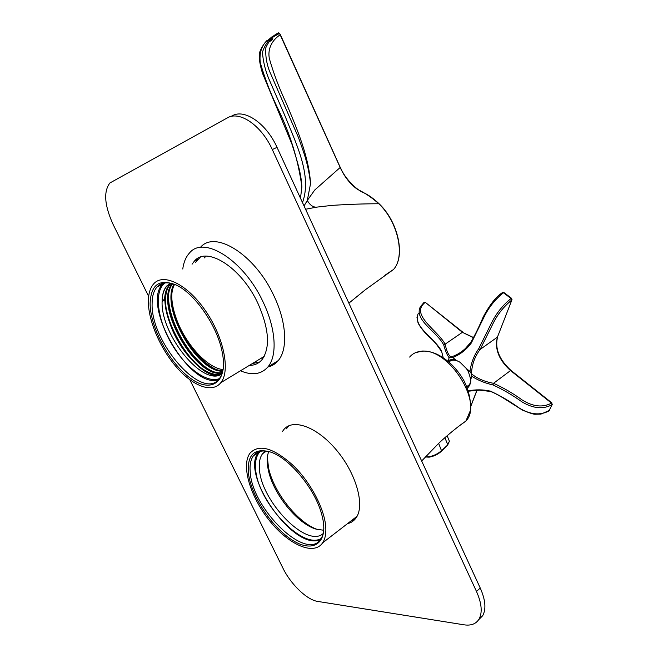 <?xml version="1.0" encoding="UTF-8"?>
<svg xmlns="http://www.w3.org/2000/svg" width="658" height="658" viewBox="0 0 658 658"><rect width="100%" height="100%" fill="white"/><g stroke="black" fill="none" stroke-linecap="round" stroke-linejoin="round"><path stroke-width="0.99" d="M162.148 299.513L164.59 300.18L162.098 301.496C162.205 294.776 163.834 289.578 166.992 285.901L170.34 283.244M164.59 300.18C164.714 293.46 166.359 288.27 169.525 284.585L171.17 283.335M222.314 372.856C196.586 379.905 153.248 305.024 172.24 283.606M222.774 371.186C197.236 372.757 159.779 307.311 174.066 284.182M222.034 373.686C210.749 378.169 191.133 363.775 178.302 341.675C165.619 320.092 161.333 294.085 170.364 284.149M222.42 372.494C196.684 378.013 154.934 305.657 172.659 283.721M222.889 370.684C197.49 371.112 161.333 307.796 174.576 284.363M170.463 283.179L166.704 286.049C163.678 289.586 162.139 294.735 162.098 301.496C160.684 334.988 203.421 387.578 221.96 373.884M172.001 289.808C170.907 299.48 172.947 310.642 178.129 323.292C188.015 346.881 208.183 368.11 223.111 369.623M148.371 302.055C148.321 294.134 150.04 288.13 153.528 284.026C163.135 272.486 187.316 284.108 205.543 310.831C223.893 337.406 230.555 370.997 220.841 382.676C212.32 393.426 193.485 386.419 177.175 367.937C160.832 349.505 148.568 321.77 148.371 302.055M150.114 303.56C150.822 284.248 159.746 278.178 176.895 285.358C195.319 294.225 217.025 325.809 222.042 351.306C228.565 381.673 211.942 393.854 190.927 378.597C169.986 363.981 150.213 327.807 150.114 303.56M219.377 378.613C206.711 383.828 184.701 366.983 171.006 342.785C157.172 318.669 153.89 291.017 165.01 282.907M163.603 283.146L162.584 284.182C141.075 305.682 190.507 389.947 218.448 379.674M176.434 285.128C167.897 281.517 161.383 282.175 156.9 287.118C153.684 290.902 152.088 296.437 152.105 303.725C150.715 342.431 202.787 401.931 219.353 378.638C221.442 375.981 222.791 372.387 223.383 367.855M216.309 375.751C192.564 373.061 160.281 320.783 165.429 293.007M213.718 372.107C190.475 363.315 164.196 316.704 168.719 291.428M216.77 370.141C193.575 361.316 167.527 315.108 171.993 289.857M217.42 375.611C192.58 373.851 158.249 316.408 166.482 289.61M216.926 372.889C192.103 366.588 162.139 313.266 169.772 287.99M220.019 370.947C205.206 366.736 186.93 345.524 178.129 323.292M230.07 116.746L232.035 115.915C244.258 108.348 266.284 123.252 277.034 147.359L272.289 149.547C261.481 125.365 239.446 110.379 227.273 117.93L109.894 182.982C103.372 191.568 104.466 205.428 113.16 224.559L148.667 296.413M189.858 379.773L282.874 568.019C290.655 584.148 306.883 599.923 317.666 601.412L463.997 624.812C470.98 625.865 475.981 623.981 479.016 619.162C482.585 612.573 481.738 603.337 476.482 591.452L480.241 588.022L277.034 147.359M480.241 588.022C485.472 599.874 486.295 609.102 482.701 615.699L478.58 619.844M351.191 520.799L354.81 519.45M288.895 425.734L286.403 428.819M476.482 591.452L272.289 149.547M347.457 523.678C351.051 522.839 353.914 520.914 356.06 517.895C365.165 505.583 356.348 473.702 336.559 450.187C316.885 426.516 292.44 418.003 283.565 429.913L282.529 431.409M267.872 366.983C271.984 366.07 275.431 363.948 278.219 360.609C287.965 349.414 286.699 322.478 274.032 296.084C255.139 254.514 214.895 229.634 200.369 247.457M240.441 370.799C252.137 375.693 261.292 374.418 267.888 366.967C277.487 355.822 276.015 328.794 263.208 302.219C244.028 260.264 203.684 235.038 189.479 253.009C185.926 256.891 183.681 262.221 182.751 269.015M249.357 365.396C254.572 365.396 258.8 363.471 262.049 359.622C270.438 347.589 269.097 328.901 258.01 303.56C241.47 267.444 206.653 245.557 194.332 261.193L192.062 264.236M200.295 257.196L195.286 262.575M252.442 363.52L259.565 362.065M195.484 260.601L195.673 259.902M204.416 257.887L205.905 256.184M263.332 357.862L261.168 358.232M271.285 38.345L271.853 40.023L272.675 39.62L272.873 37.152L279.395 33.468M271.853 40.023L268.069 42.712M300.476 198.206L301.89 187.004C298.239 159.894 290.12 133.525 277.536 107.896C270.504 93.272 264.763 78.22 260.305 62.749C259.301 54.746 260.848 48.083 264.96 42.754L272.083 36.741M305.567 209.252L316.556 207.155L331.805 205.403C348.444 204.309 364.121 203.766 378.835 203.758C371.877 197.573 364.754 192.778 357.475 189.381C350.204 184.1 344.43 176.788 340.161 167.436L280.168 34.8C272.938 39.595 267.271 47.935 269.377 58.652C273.547 73.342 279.222 88.304 286.378 103.52C297.161 129.248 308.799 156.341 310.568 183.516C308.067 163.497 304.374 154.071 298.345 137.234L269.278 70.587C266.457 62.946 265.322 55.288 265.865 47.615C268.694 41.364 272.609 36.577 277.618 33.237L274.838 34.997C269.015 38.962 264.886 44.695 262.452 52.204C263.044 60.832 265.051 69.419 268.464 77.957L284.717 115.257C295.87 143.09 312.418 175.587 302.491 202.565M316.556 207.155C313.043 207.311 309.959 205.082 307.294 200.476L314.73 190.03L340.367 167.321C344.891 179.247 358.158 191.001 363.693 192.753C368.315 194.809 373.44 198.469 379.066 203.725L378.835 203.758C398.189 222.009 405.484 256.48 393.533 269.467L384.831 275.348M304.045 205.938L307.294 200.476L310.568 183.516M280.3 34.841L280.168 34.8C279.411 33.106 278.564 32.587 277.618 33.237L274.863 35.006M444.866 437.685L447.662 444.479L449.406 441.238L449.093 440.482M425.636 456.734L428.703 456.792C433.68 455.904 437.981 453.831 441.608 450.549L447.58 445.079M438.647 443.402L441.633 451.043L447.695 444.973L449.406 441.238L447.127 435.703M441.353 451.199C437.989 454.275 433.992 456.224 429.361 457.047L428.703 456.792M248.305 471.95C247.392 454.275 254.86 447.654 270.701 452.087C289.734 458.264 315.404 489.429 321.828 514.811C329.444 542.505 313.891 553.937 292.604 540.3C271.417 527.222 250.279 494.528 248.305 471.95M325.842 528.58C325.34 510.46 311.242 482.997 293.353 465.601C273.539 447.843 259.096 443.689 250.032 453.14C240.853 465.296 250.287 496.765 269.402 520.536C288.352 544.495 313.718 556.084 322.609 542.866C324.945 539.379 326.023 534.617 325.842 528.58M267.263 462.706L268.39 468.809M267.362 457.269L268.505 467.641C273.358 492.003 297.926 523.176 317.872 529.632M323.703 530.233L316.342 529.213C297.326 523.933 272.971 493.566 268.283 469.911C266.704 462.475 266.852 456.356 268.744 451.561M265.462 451.026L262.558 453.724C259.951 457.294 258.898 462.311 259.416 468.767C260.658 500.705 306.562 548.649 323.127 533.605M321.162 538.466C302.186 550.285 257.072 501.174 255.641 468.833C254.991 460.855 256.571 455.015 260.362 451.314M259.079 451.676L258.536 452.35C239.463 473.999 294.307 552.07 320.397 539.585M271.006 452.194C263.019 449.776 257.171 450.969 253.453 455.764C250.682 459.58 249.596 464.967 250.204 471.918C251.775 508.478 306.579 562.327 320.816 538.992C322.708 536.188 323.72 532.47 323.859 527.823M466.95 386.912L468.907 385.349C470.495 383.351 470.988 380.604 470.396 377.124M459.292 361.818C454.884 359.556 451.372 359.605 448.772 361.958M467.46 388.138L467.451 388.146C469.902 385.621 471.005 382.685 470.766 379.337L468.381 371.754L466.473 368.644L469.985 371.49C471.029 363.167 473.916 355.608 478.646 348.83L480.101 349.464C474.673 356.71 471.802 364.836 471.498 373.826C477.289 378.556 484.633 381.714 493.525 383.301C503.584 387.85 513.092 393.394 522.065 399.908C532.922 406.693 542.735 407.771 551.511 403.132L510.534 370.569L493.525 383.301L492.965 384.93C484.88 383.104 477.864 380.225 471.909 376.294L471.432 373.876L469.985 371.49M471.909 376.294L470.766 379.337M478.646 348.83L491.263 323.456C496.091 313.57 502.687 305.254 511.044 298.51L503.436 292.744C495.071 299.431 488.507 307.722 483.753 317.608L471.317 342.999C466.44 349.637 460.271 354.489 452.819 357.549L456.282 360.362L460.074 362.295L466.473 368.644M452.819 357.549L450.738 357.055L449.159 357.779L448.098 360.847C450.278 359.383 453 359.227 456.282 360.362M468.438 390.852C475.792 389.404 483.137 389.503 490.481 391.148C500.598 395.845 510.213 401.487 519.302 408.05C530.373 414.713 540.317 415.642 549.117 410.855L552.004 404.719C543.154 409.506 533.153 408.56 522 401.89C512.837 395.294 503.164 389.643 492.965 384.93M449.159 357.779C447.234 355.295 445.433 351.076 443.772 345.105L445.121 344.175C446.535 350.804 448.427 355.081 450.796 357.006C456.035 355.476 460.888 352.655 465.346 348.543L470.626 342.67M418.43 313.109C411.76 326.401 435.086 338.031 441.65 351.421L443.204 357.73M510.97 370.421L510.534 370.569C498.83 359.959 494.471 348.822 497.432 337.135L511.908 299.892L511.562 298.321L511.044 298.51L511.751 300.04C503.526 306.735 497.119 314.911 492.538 324.55L480.101 349.464L497.432 337.135L512.014 299.612M443.772 345.105C437.142 331.698 413.66 320.035 420.347 306.751L423.875 302.59L424.961 302.557C409.893 314.919 437.619 330.036 445.121 344.175L462.401 332.315L425.438 302.466M549.438 410.411L540.909 414.121L534.724 414.252C533.021 414.145 528.933 412.772 522.452 410.123L502.572 397.58C496.469 394.035 492.39 391.987 490.333 391.444L490.481 391.148M471.317 342.999L470.865 342.209C474.903 335.341 479.016 326.936 483.202 317.008C489.659 304.868 496.042 296.75 502.342 292.662L503.979 292.571M441.65 351.421L443.155 357.697M391.773 270.627L387.241 273.67M278.416 33.657L277.692 33.213C278.597 32.448 279.502 32.958 280.407 34.742L340.235 167.362M379.066 203.964L379.066 203.725C398.37 221.927 405.682 256.316 393.533 269.467L365.354 289.742L348.88 303.157M459.523 425.71L465.864 421.095C483.934 402.951 448.221 347.12 421.326 351.314C416.415 351.717 412.517 353.634 409.63 357.072M470.98 405.657L476.927 390.26M473.48 337.751L462.401 332.315L473.579 337.562M551.93 402.959L510.953 370.413C499.175 359.622 494.717 348.477 497.588 336.986L497.695 336.699M551.511 403.132L552.004 404.719L551.914 402.951L551.511 403.132M552.325 404.283L548.83 411.127M502.342 292.662L503.962 292.563L511.579 298.329M264.179 356.406L220.841 382.676M162.584 284.182L156.9 287.118M267.888 366.967L278.219 360.609M194.332 261.193L197.573 259.532M482.701 615.699L479.016 619.162M267.058 40.459C263.817 43.691 261.251 47.894 259.359 53.059C258.767 57.641 259.82 64.426 262.526 73.408L291.922 144.102C298.987 166.293 301.15 174.863 301.89 187.004L301.899 186.716M415.305 352.77L422.23 351.043C431.516 350.739 441.025 354.966 450.755 363.726C456.027 368.76 460.477 374.509 464.096 380.982C468.726 390.457 470.906 400.097 470.651 409.909L465.864 421.095C455.83 427.865 441.378 440.547 438.014 444.018L421.663 461.003M466.81 386.591L469.376 384.716M441.633 451.043C438.138 454.3 433.976 456.339 429.131 457.17L425.652 456.989M357.064 516.259L322.609 542.866M266.408 451.125L262.558 453.724M258.536 452.35L253.453 455.764M268.283 469.911L268.505 467.641M448.855 362.023L450.878 360.6M468.545 391.173L479.476 390.145L490.333 391.444M470.807 342.3L465.346 348.543M477.017 390.26L470.98 405.896M424.065 302.417L425.422 302.45L462.845 332.183M441.633 351.717C433.622 339.52 431.459 339.602 426.721 334.322C425.175 333.17 418.842 325.636 417.937 322.371L416.966 317.403"/></g></svg>
